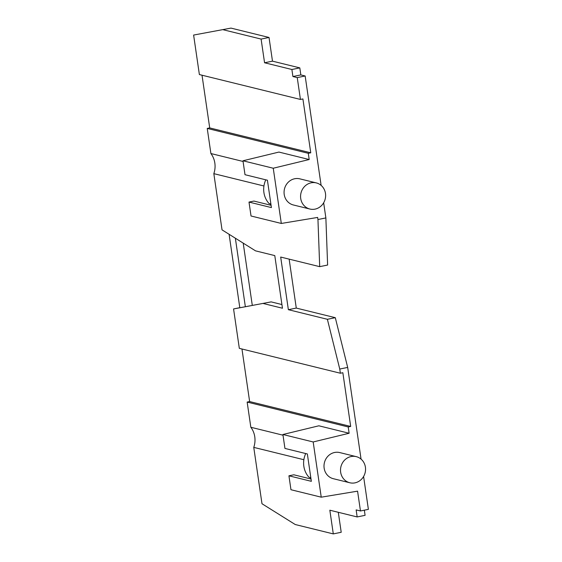<?xml version="1.0" encoding="UTF-8"?>
<svg xmlns="http://www.w3.org/2000/svg" width="562" height="562" viewBox="0 0 562 562"><rect width="100%" height="100%" fill="white"/><g stroke="black" fill="none" stroke-linecap="round" stroke-linejoin="round"><path stroke-width="0.84" d="M282.911 434.503L318.851 425.799L349.128 433.253L313.182 441.964L282.911 434.503L284.941 448.427L307.351 453.948L309.346 467.633L311.341 481.325L288.931 475.803L293.849 474.799L311.011 479.028M241.962 349.002L249.633 401.563L350.681 426.446L348.208 426.951L247.154 402.069L250.835 427.268L283.009 435.192M229.099 234.291L239.819 307.779L271.13 301.885L233.567 308.945L239.321 348.349L340.368 373.231L342.848 372.725L350.681 426.446M233.567 308.945L239.805 307.674M309.5 478.655A20.991 19.445 103.8 0 0 310.905 478.29M250.835 427.268A20.991 19.445 103.8 0 1 253.764 447.38L303.866 459.716M305.728 453.548A20.991 19.445 103.8 0 0 308.974 477.257L310.821 477.714M354.952 482.863A13.453 12.462 -76.2 0 1 349.817 482.765A13.453 12.462 -76.2 0 1 340.523 469.467A13.453 12.462 -76.2 0 1 351.11 456.541A13.453 12.462 -76.2 0 1 356.252 456.639A13.453 12.462 -76.2 0 1 365.539 469.937A13.453 12.462 -76.2 0 1 354.952 482.863M313.182 441.964L321.239 497.18L357.572 491.16L360.467 510.97L356.139 509.903L357.165 516.942L329.838 510.212L333.294 533.9L341.211 532.284L338.296 512.298M333.294 533.9L295.247 524.529L261.99 503.742L253.764 447.38M271.13 301.885L281.92 304.541M252.289 305.349L243.213 243.135M317.952 219.538L319.701 266.655L327.618 265.039L325.869 217.923L317.952 219.538L317.642 217.431L281.309 223.451L273.251 168.235L309.191 159.524L308.285 153.307L310.758 152.801L302.904 98.933L300.431 99.439L199.377 74.556L193.616 35.062L230.982 28.1L269.029 37.471L272.486 61.16L299.813 67.883L300.839 74.922L305.159 75.982L321.12 185.39M325.869 217.923L323.656 202.777M361.057 459.119L347.681 367.422L335.296 317.685L296.279 308.074L289.142 259.131M360.467 510.97L368.384 509.362L363.593 476.506M357.165 516.942L365.089 515.326L364.338 510.184M247.154 402.069L249.633 401.563M321.239 497.18L290.961 489.727L288.931 475.803M349.817 482.765L333.301 478.698A13.453 12.462 -76.2 0 1 324.014 465.406A13.453 12.462 -76.2 0 1 334.601 452.48A13.453 12.462 -76.2 0 1 339.736 452.572L356.252 456.639M202.018 75.21L209.71 127.918L207.238 128.424L210.898 153.538A20.991 19.445 -76.2 0 1 213.834 173.651L263.936 185.987M310.758 152.801L209.71 127.918M349.128 433.253L348.208 426.951M263.213 303.494L282.461 308.236L274.783 255.598L255.534 250.856L222.032 229.858L213.834 173.651M319.701 266.655L280.684 257.052L288.362 309.69L327.379 319.293L339.757 369.037L340.368 373.231M347.681 367.422L339.757 369.037M327.379 319.293L335.296 317.685M288.362 309.69L296.279 308.074M245.355 306.761L235.359 238.211M273.251 168.235L242.974 160.781L245.004 174.705L267.421 180.219L271.411 207.596L249.001 202.074L253.919 201.07L271.074 205.299M300.431 99.439L297.242 77.598L292.914 76.537L291.889 69.498L264.562 62.768L272.486 61.16M291.889 69.498L299.813 67.883M297.242 77.598L305.159 75.982M292.914 76.537L300.839 74.922M264.562 62.768L261.105 39.08L269.029 37.471M265.798 179.819A20.991 19.445 103.8 0 0 269.036 203.528L270.884 203.985M281.309 223.451L251.031 215.998L249.001 202.074M316.315 182.91L299.806 178.842A13.453 12.462 103.8 0 0 294.664 178.751A13.453 12.462 103.8 0 0 284.077 191.677A13.453 12.462 103.8 0 0 293.371 204.975L309.887 209.036A13.453 12.462 103.8 0 0 315.022 209.134A13.453 12.462 103.8 0 0 325.609 196.208A13.453 12.462 103.8 0 0 316.315 182.91A13.453 12.462 103.8 0 0 311.179 182.812A13.453 12.462 103.8 0 0 300.593 195.738A13.453 12.462 103.8 0 0 309.887 209.036M193.616 35.062L230.982 28.1M223.058 29.716L261.105 39.08M242.974 160.781L278.921 152.07L309.191 159.524M270.968 204.561A20.991 19.445 -76.2 0 1 269.57 204.926M210.898 153.538L243.072 161.463M308.285 153.307L207.238 128.424"/></g></svg>
